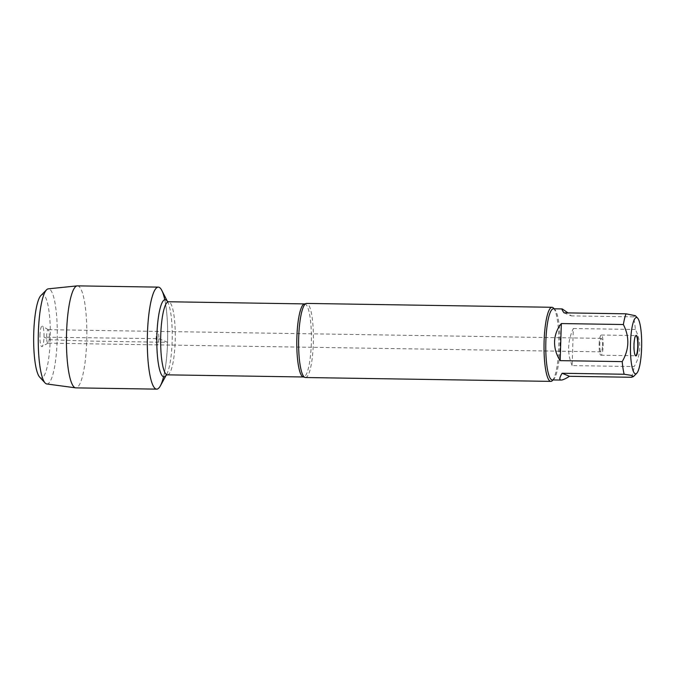 <?xml version="1.0" encoding="UTF-8"?>
<svg xmlns="http://www.w3.org/2000/svg" width="675" height="675" viewBox="0 0 675 675"><rect width="100%" height="100%" fill="white"/><g stroke="black" fill="none" stroke-linecap="round" stroke-linejoin="round"><path stroke-width="0.51" stroke-dasharray="3.38 2.53" d="M602.48 345.659A6.733 1.342 90.9 0 0 601.256 338.377A6.733 1.342 90.9 0 0 599.813 344.562A6.733 1.342 90.9 0 0 601.037 351.852A6.733 1.342 90.9 0 0 602.48 345.659M158.828 338.681A6.733 1.342 -89.1 0 1 157.393 344.874A6.733 1.342 -89.1 0 1 156.153 338.116A6.733 1.342 -89.1 0 1 157.604 331.4A6.733 1.342 -89.1 0 1 158.828 338.681A6.733 1.342 90.9 0 0 157.604 331.4A6.733 1.342 90.9 0 0 156.161 337.584A6.733 1.342 90.9 0 0 157.393 344.874A6.733 1.342 90.9 0 0 158.828 338.681M305.429 377.519A37.049 7.391 90.9 0 0 313.327 343.491A37.049 7.391 90.9 0 0 306.593 303.421M161.831 290.461A51.013 10.167 -89.1 0 1 167.569 342.301A51.013 10.167 -89.1 0 1 160.329 385.923M553.5 308.078A37.049 7.391 -89.1 0 1 558.748 347.355A37.049 7.391 -89.1 0 1 552.361 380.624M572.147 365.588C567.093 353.683 567.489 341.322 573.311 328.506L572.147 365.588L634.196 366.567C641.267 354.291 641.655 341.93 635.361 329.476A35.572 7.088 90.9 0 0 633.412 316.853L635.394 315.731M573.311 328.506L635.361 329.476M564.013 312.846L571.362 315.883L567.979 312.905M633.412 316.853L571.362 315.883M631.513 377.274A35.572 7.088 90.9 0 0 634.196 366.567M553.441 308.787A35.572 7.088 -89.1 0 1 554.867 309.555A35.572 7.088 -89.1 0 1 559.904 347.254A35.572 7.088 -89.1 0 1 553.778 379.198A35.572 7.088 -89.1 0 1 552.319 379.924M635.513 355.75A10.108 2.017 -89.1 0 1 635.369 355.691A10.108 2.017 -89.1 0 1 633.766 344.832A10.108 2.017 -89.1 0 1 635.681 335.618A10.108 2.017 -89.1 0 1 635.825 335.568M599.147 344.292A10.108 2.017 -89.1 0 1 601.307 335.011A10.108 2.017 -89.1 0 1 603.163 345.144A10.108 2.017 -89.1 0 1 600.986 355.219A10.108 2.017 -89.1 0 1 599.147 344.292M49.317 336.96A6.733 1.342 90.9 0 0 48.246 329.729A6.733 1.342 90.9 0 0 48.094 329.678A6.733 1.342 90.9 0 0 46.642 336.395A6.733 1.342 90.9 0 0 47.883 343.153A6.733 1.342 90.9 0 0 48.035 343.102A6.733 1.342 90.9 0 0 49.317 336.96M39.952 335.483A10.277 2.05 -89.1 0 1 42.382 326.118A10.277 2.05 -89.1 0 1 44.01 337.154A10.277 2.05 -89.1 0 1 42.061 346.528A10.277 2.05 -89.1 0 1 39.952 335.483M40.93 295.481A41.681 8.311 -89.1 0 1 50.296 336.454A41.681 8.311 -89.1 0 1 39.648 377.097M77.439 285.863A51.013 10.167 -89.1 0 1 86.805 337.027A51.013 10.167 -89.1 0 1 75.836 387.872M164.768 299.725A51.013 10.167 -89.1 0 1 163.553 376.76M46.786 383.965A47.579 9.484 90.9 0 0 57.24 336.555A47.579 9.484 90.9 0 0 48.279 288.849M167.569 342.301L158.828 338.681L44.01 337.154L50.212 339.719L86.712 341.027L167.569 342.301M304.67 303.902A36.551 7.29 -89.1 0 1 311.31 343.423A36.551 7.29 -89.1 0 1 303.522 376.988M167.392 374.844A36.551 7.29 90.9 0 0 175.179 341.28A36.551 7.29 90.9 0 0 168.539 301.759M167.366 301.413A38.568 7.687 -89.1 0 1 167.813 302.198A38.568 7.687 -89.1 0 1 172.15 341.39A38.568 7.687 -89.1 0 1 166.674 374.38A38.568 7.687 -89.1 0 1 166.21 375.148M601.256 338.377L48.094 329.678M601.037 351.852L47.883 343.153M554.867 309.555L554.167 308.804M553.778 379.198L553.053 379.932M600.986 355.219L635.605 355.759M601.307 335.011L635.926 335.551M48.246 329.729L42.382 326.118M48.035 343.102L42.061 346.528"/><path stroke-width="1.01" d="M552.007 307.285L306.593 303.421A37.049 7.391 90.9 0 0 305.758 303.649A37.049 7.391 90.9 0 0 298.696 337.449A37.049 7.391 90.9 0 0 304.602 377.274A37.049 7.391 90.9 0 0 305.429 377.519L550.842 381.383A37.049 7.391 -89.1 0 1 544.042 344.216A37.049 7.391 -89.1 0 1 552.007 307.285A37.049 7.391 -89.1 0 1 553.5 308.078L554.167 308.804M166.269 375.106L160.329 385.923A51.013 10.167 -89.1 0 1 147.327 337.973A51.013 10.167 -89.1 0 1 161.831 290.461L167.434 301.455M553.053 379.932L552.361 380.624A37.049 7.391 -89.1 0 1 550.842 381.383M638.077 346.503A10.277 2.05 -89.1 0 1 635.648 355.86A10.277 2.05 -89.1 0 1 634.019 344.824A10.277 2.05 -89.1 0 1 635.968 335.458A10.277 2.05 -89.1 0 1 638.077 346.503M630.484 343.364A28.156 5.611 90.9 0 0 636.761 373.25A28.156 5.611 90.9 0 0 641.25 332.944A28.156 5.611 90.9 0 0 637.622 318.111A28.156 5.611 90.9 0 0 630.484 343.364M562.115 373.267C559.406 377.696 559.086 379.957 561.144 380.059C562.739 380.059 565.515 378.81 569.464 376.304L562.115 373.267L624.164 374.245L631.505 375.41L633.479 376.54L631.513 377.274L569.464 376.304M567.979 312.905L562.258 308.931C561.583 308.939 562.174 310.247 564.013 312.846L626.062 313.816A35.572 7.088 90.9 0 0 623.379 324.532C629.682 336.985 629.294 349.346 622.215 361.614A35.572 7.088 90.9 0 0 624.164 374.245M637.622 318.111L635.403 315.723L626.062 313.816M561.338 323.553C557.086 328.919 554.825 334.935 554.572 341.592C554.411 348.258 556.276 354.603 560.174 360.644L561.338 323.553L623.379 324.532M560.174 360.644L622.215 361.614M561.144 380.059L552.319 379.924A35.572 7.088 -89.1 0 1 545.856 341.449A35.572 7.088 -89.1 0 1 553.441 308.787L562.258 308.931M635.825 335.568A10.108 2.017 -89.1 0 1 635.926 335.551A10.108 2.017 -89.1 0 1 637.774 345.693A10.108 2.017 -89.1 0 1 635.605 355.759A10.108 2.017 -89.1 0 1 635.513 355.75M45.098 382.961L39.648 377.097A41.681 8.311 -89.1 0 1 33.75 332.918A41.681 8.311 -89.1 0 1 40.93 295.481L46.558 289.803A47.579 9.484 90.9 0 0 38.365 332.53A47.579 9.484 90.9 0 0 45.098 382.961A47.579 9.484 90.9 0 0 46.786 383.965L75.592 387.847A51.013 10.167 -89.1 0 1 66.563 332.699A51.013 10.167 -89.1 0 1 77.195 285.871A51.013 10.167 -89.1 0 1 77.439 285.863L158.296 287.128A51.013 10.167 -89.1 0 1 164.768 299.725M163.553 376.76A51.013 10.167 -89.1 0 1 156.693 389.137L75.836 387.872A51.013 10.167 -89.1 0 1 75.592 387.847M156.693 389.137A51.013 10.167 -89.1 0 1 147.42 333.973A51.013 10.167 -89.1 0 1 158.296 287.128M77.195 285.871L48.279 288.849A47.579 9.484 90.9 0 0 46.558 289.803M304.602 377.274L303.522 376.988A36.551 7.29 -89.1 0 1 296.806 340.327A36.551 7.29 -89.1 0 1 304.67 303.902L305.758 303.649M304.67 303.902L168.539 301.759A36.551 7.29 90.9 0 0 160.675 338.183A36.551 7.29 90.9 0 0 167.392 374.844L166.101 375.224M166.21 375.148A38.568 7.687 -89.1 0 1 156.845 338.124A38.568 7.687 -89.1 0 1 167.366 301.413M303.522 376.988L167.392 374.844M168.539 301.759L167.265 301.337M636.761 373.25L633.487 376.549"/></g></svg>
